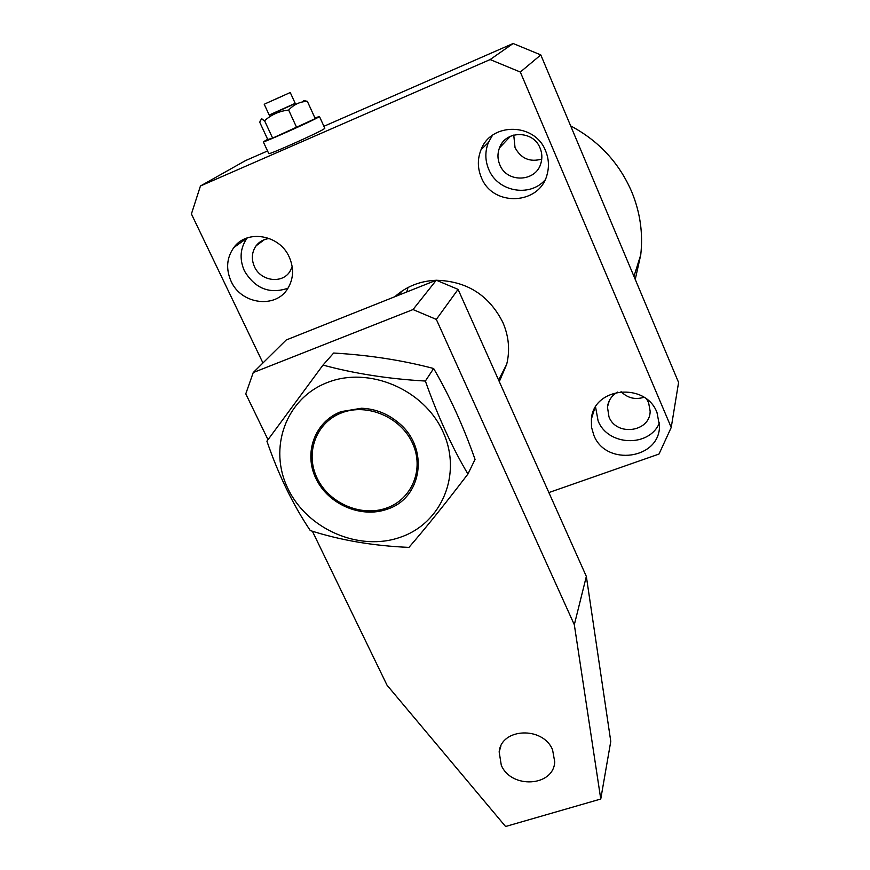 <?xml version="1.0" encoding="UTF-8"?>
<svg xmlns="http://www.w3.org/2000/svg" width="870" height="870" viewBox="0 0 870 870"><rect width="100%" height="100%" fill="white"/><g stroke="black" fill="none" stroke-linecap="round" stroke-linejoin="round"><path stroke-width="1.3" d="M635.241 279.444L640.744 254.845C643.169 233.454 640.2 212.541 631.837 192.085C619.353 163.027 598.951 140.962 570.644 125.889M231.072 281.217C241.197 304.522 275.921 309.002 287.894 288.329C293.614 278.639 294.071 268.232 289.253 257.096C279.683 234.628 246.852 229.071 233.834 247.537C226.646 257.748 225.732 268.982 231.072 281.217M247.254 237.901L247.189 237.978C240.153 247.972 239.217 258.934 244.405 270.885C255.084 288.622 269.602 294.397 287.959 288.22M269.461 238.521C263.893 239.076 259.423 241.512 256.084 245.818C251.734 252.191 251.191 259.151 254.464 266.709C260.717 281.238 282.293 284.153 289.96 271.407L292.19 266.698M481.338 177.469C492.746 207.364 540.324 205.07 547.252 173.891C549.264 166.094 548.698 158.416 545.577 150.847C535.006 122.583 491.017 122.072 481.023 149.77C477.369 158.982 477.478 168.225 481.338 177.469M492.485 135.307L488.472 142.354C484.894 151.336 484.992 160.341 488.733 169.367C497.466 191.443 529.264 197.686 544.87 180.21M499.804 164.767C506.84 183.32 536.235 182.167 540.966 163.016C542.391 157.959 542.097 152.968 540.063 148.041C533.364 130.152 505.426 130.152 499.456 147.911C497.368 153.533 497.477 159.156 499.804 164.767M513.746 135.067L515.04 147.639C521.01 158.59 529.906 162.407 541.738 159.09M593.808 435.152C605.716 466.766 659.96 459.393 659.504 425.767L657.002 412.565C645.627 381.789 593.471 387.215 591.393 418.981L591.502 427.181L593.808 435.152M595.569 406.986L598.082 420.786C607.728 446.114 649.346 447.713 659.46 422.863M617.58 392.109C611.697 395.546 608.326 400.515 607.456 407.04L608.978 416.871C616.373 436.62 650.14 432.151 650.162 411.238L648.596 402.614L646.834 399.341M621.082 391.63C627.564 398.079 635.187 399.961 643.952 397.275M499.304 381.625L506.688 364.345C510.114 350.295 508.841 336.342 502.882 322.476C489.07 295.213 466.929 281.14 436.457 280.271M513.137 43.5L540.792 54.908L520.325 72.047L490.136 59.562L513.137 43.5L323.923 126.291M267.547 150.967L245.481 160.613L200.448 185.984L191.411 213.976L262.947 362.975M548.872 492.561L659.003 454.064L671.227 427.474L678.589 382.463L540.792 54.908M490.136 59.562L200.448 185.984M671.227 427.474L520.325 72.047M436.131 280.281C420.079 280.956 406.333 286.426 394.882 296.703M406.736 291.983L407.997 287.513M552.57 749.788C542.945 726.091 501.218 727.94 499.162 751.897L501.283 765.208C511.158 789.112 553.603 786.697 554.734 761.881L552.57 749.788M312.373 531.211L387.03 685.201L505.579 826.5L600.757 799.03L574.32 624.725L436.327 319.41L413.011 309.557L253.246 372.556L245.775 393.849L268.003 439.687M413.011 309.557L436.305 280.205L286.208 339.985L253.246 372.556M436.305 280.205L458.077 289.384L436.327 319.41M600.757 799.03L610.773 741.403L586.347 576.418L458.077 289.384M574.32 624.725L586.347 576.418M412.434 443.037C400.678 417.132 367.183 402.864 341.703 412.815C316.038 422.385 304.837 453.107 317.126 478.152C329.034 503.328 361.311 517.248 386.639 508.015C412.141 499.173 424.56 468.799 412.434 443.037M387.193 509.189C361.235 518.64 328.175 504.382 315.962 478.576C303.369 452.922 314.831 421.439 341.138 411.619L361.507 408.247C375.318 408.813 387.672 413.663 398.558 422.776C429.704 447.865 422.363 498.271 387.193 509.189M333.667 353.035C368.967 355.09 402.288 360.245 433.641 368.499C449.485 395.752 463.297 426.05 475.053 459.403L467.929 474.03C451.878 446.93 437.697 415.936 425.376 381.049C388.542 378.918 354.416 373.6 322.987 365.085L333.667 353.035M400.428 537.225C441.775 523.196 462.579 474.03 442.96 431.781C423.962 389.314 368.88 365.965 327.392 382.517C285.61 398.438 268.036 448.528 288.057 488.853C307.491 529.428 359.353 551.863 400.428 537.225M322.987 365.085L266.916 441.188C278.585 475.096 293.038 504.883 310.275 530.559C340.311 540.237 373.208 545.849 408.943 547.393C426.093 527.557 445.755 503.11 467.929 474.03M425.376 381.049L433.641 368.499M264.915 103.9L290.254 92.535L264.915 103.9M269.298 115.242L295.3 103.541L290.254 92.535M295.202 103.334L269.2 115.036M264.578 120.756C262.185 119.016 260.685 119.19 260.065 121.267L259.825 122.431L267.753 139.515L272.636 138.123L315.244 118.635L307.349 101.333C300.019 101.605 293.788 104.52 288.655 110.066C279.368 111.055 271.342 114.623 264.578 120.756L272.636 138.123M267.666 139.331L263.305 141.843C263.142 142.898 310.981 121.55 318.257 117.309L319.442 116.46L314.962 118.026M268.754 153.555L268.786 153.631C268.743 154.925 316.506 133.654 323.673 129.173L324.814 128.26L319.464 116.515M288.655 110.066L296.681 127.553M303.434 100.518L307.349 101.333M275.746 99.006L284.381 95.2L275.79 99.093M633.958 276.366L640.744 254.845M402.005 291.091L398.395 295.3M609.272 400.744L607.456 407.04M594.58 408.748L591.393 418.981M510.462 136.253L499.456 147.911M488.472 142.354L481.023 149.77M264.415 239.631L256.084 245.818M247.189 237.978L233.834 247.537M500.913 746.036L499.162 751.897M498.586 380.027L506.688 364.345M264.219 104.248L269.308 115.264M261.881 118.646L261.174 119.668M263.305 141.843L268.786 153.631"/></g></svg>
